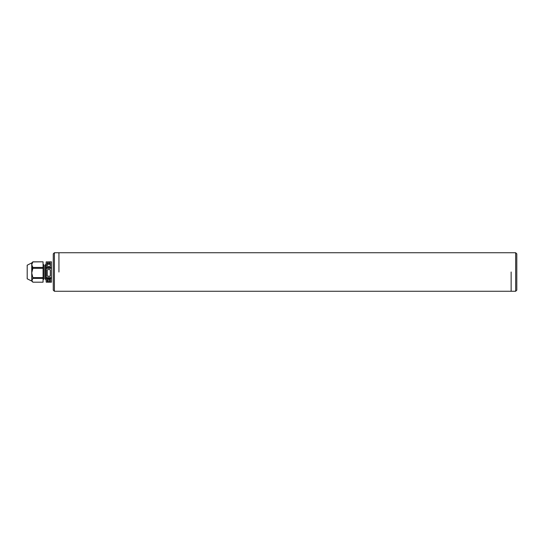 <?xml version="1.0" encoding="UTF-8"?>
<svg xmlns="http://www.w3.org/2000/svg" width="544" height="544" viewBox="0 0 544 544"><rect width="100%" height="100%" fill="white"/><g stroke="black" fill="none" stroke-linecap="round" stroke-linejoin="round"><path stroke-width="0.82" d="M58.936 272L58.936 252.736L58.936 272M511.136 272L511.136 291.264L511.136 272M32.198 266.41L32.198 270.035M32.218 266.451L32.266 269.831M43.064 267.43L32.864 267.43L31.736 264.676L32.864 261.922L43.064 261.82L43.064 282.18L32.864 282.18L31.736 281.064L32.864 278.399L43.064 278.399M32.586 267.043L32.259 267.913M32.198 268.104L31.783 272M43.064 261.82L32.864 261.82L31.736 262.936L31.736 272.966L32.864 268.321L43.064 268.321M43.064 277.61L32.864 277.61L31.736 272.966L31.736 280.289L32.864 282.18M32.864 277.61L32.864 278.399M31.736 262.936L27.2 265.2L27.2 278.8L31.736 281.064M47.26 267.43L47.824 267.961L49.756 267.961L50.32 267.43M50.32 264.289L47.26 264.289L47.26 266.342L47.26 263.004L50.32 263.004L50.32 266.342L47.26 266.342M46.009 279.738L46.009 264.262L45.104 265.084L45.104 278.916L46.009 279.738L46.226 282.18L46.226 278.399L51.456 278.399L51.456 277.61L46.226 277.61L46.226 278.399M46.226 277.61L46.226 268.321L51.456 268.321L51.456 277.61M46.226 267.43L46.226 261.922L51.456 261.922L51.456 267.43L46.226 267.43L46.226 268.321M51.456 268.321L51.456 261.82L46.226 261.922M46.226 261.82L46.009 264.262M47.26 279.14L50.32 279.14L50.32 281.438L49.756 281.67L47.26 281.438L47.26 279.14L47.26 280.996L47.824 281.33M49.756 281.33L50.32 280.996M51.456 278.399L51.456 282.18L46.226 282.18M50.32 275.781A0.564 0.564 -0 0 1 49.756 276.345L47.824 276.345A0.564 0.564 -0 0 1 47.26 275.781L47.26 270.15A0.564 0.564 -0 0 1 47.824 269.586L49.756 269.586A0.564 0.564 -0 0 1 50.32 270.15L50.32 275.781M47.26 263.004L47.26 264.01L50.32 264.01M50.32 268.219L50.32 268.219A0.564 0.564 180 0 0 50.177 267.845M47.403 267.845A0.564 0.564 180 0 0 47.26 268.219L47.26 268.321A0.564 0.564 -0 0 1 47.525 267.906M47.824 281.67L47.824 280.214L50.32 279.99M49.756 281.67L49.756 280.214M47.824 262.67L47.824 263.786M49.756 262.67L49.756 263.786M47.26 277.692L47.26 278.399M47.26 279.99L47.824 280.214M47.26 270.15L47.26 275.611A0.564 0.564 180 0 0 47.824 276.175L49.756 276.175A0.564 0.564 180 0 0 50.32 275.611M50.055 267.906A0.564 0.564 -0 0 1 50.313 268.321M43.064 264.18L43.976 265.084L43.976 278.916L43.064 279.82M42.956 267.43L42.956 268.321M42.956 277.61L42.956 278.399M54.4 272L54.4 252.736L53.264 253.864L53.264 290.136L54.4 291.264L54.4 272M515.664 272L515.664 291.264L516.8 290.136L516.8 253.864L515.664 252.736L515.664 272M54.4 291.264L515.664 291.264M54.4 252.736L515.664 252.736"/></g></svg>
